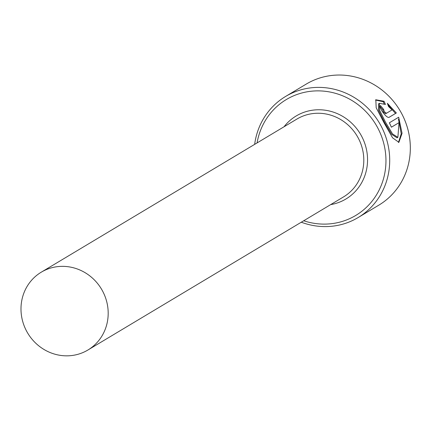 <?xml version="1.0" encoding="UTF-8"?>
<svg xmlns="http://www.w3.org/2000/svg" width="431" height="431" viewBox="0 0 431 431"><rect width="100%" height="100%" fill="white"/><g stroke="black" fill="none" stroke-linecap="round" stroke-linejoin="round"><path stroke-width="0.65" d="M397.883 137.344L397.053 137.807L391.693 134.386L384.705 122.738L378.58 110.352L378.59 103.769L379.42 103.3L379.409 109.889L385.535 122.269L392.528 133.922L397.883 137.344L399.025 122.636L391.386 127.21A70.582 66.816 -120.9 0 0 389.338 122.808L398.675 117.221L402.064 133.281L398.89 142.327L392.582 137.828L384.199 123.072L376.182 107.777L375.821 99.771L384.048 101.258L385.454 104.453L379.42 103.3M398.459 142.516L401.229 133.755L398.459 119.091M385.589 113.741L386.429 113.267L385.589 113.741L383.525 112.146L382.723 109.797L383.552 109.329L384.355 111.683L386.429 113.267L392.059 109.894L388.595 106.581L387.334 103.3L396.353 112.97L389.004 117.372M388.988 117.383L389.026 117.361C387.641 117.674 385.643 116.047 383.019 112.48C380.417 108.898 379.544 106.592 380.395 105.552A70.582 66.816 59.1 0 1 383.552 109.329M303.71 220.764A67.554 63.95 -120.9 0 0 354.304 216.287A67.554 63.95 -120.9 0 0 376.791 126.159A67.554 63.95 -120.9 0 0 287.779 98.699A67.554 63.95 -120.9 0 0 257.081 142.914M254.656 144.363A70.582 66.816 59.1 0 1 285.613 96.442A70.582 66.816 59.1 0 1 287.121 95.563A70.582 66.816 59.1 0 1 379.668 123.455A70.582 66.816 59.1 0 1 358.145 217.542A70.582 66.816 59.1 0 1 356.631 218.42A70.582 66.816 59.1 0 1 301.285 222.213M358.145 217.542L378.774 205.183A70.582 66.816 -120.9 0 0 400.291 111.101A70.582 66.816 -120.9 0 0 307.75 83.21A70.582 66.816 -120.9 0 0 306.236 84.088L285.613 96.442M86.927 350.586A45.374 42.955 -120.9 0 0 87.902 350.02A45.374 42.955 -120.9 0 0 101.738 289.54A45.374 42.955 -120.9 0 0 42.243 271.611A45.374 42.955 -120.9 0 0 41.274 272.176A45.374 42.955 -120.9 0 0 27.439 332.657A45.374 42.955 -120.9 0 0 86.927 350.586M388.837 117.442L396.353 112.97M395.518 113.439L387.965 104.889M382.723 109.797A70.582 66.816 -120.9 0 0 380.007 106.522M384.15 103.806L383.218 101.721L384.048 101.258M383.218 101.721L375.476 100.024M391.375 127.188L399.025 122.636M41.274 272.176L296.889 119.069A45.374 42.955 59.1 0 1 297.864 118.503A45.374 42.955 59.1 0 1 357.353 136.433A45.374 42.955 59.1 0 1 343.518 196.919L87.902 350.02M284.051 126.757A48.396 45.815 59.1 0 1 297.212 115.368A48.396 45.815 59.1 0 1 360.984 135.043A48.396 45.815 59.1 0 1 344.87 199.612A48.396 45.815 59.1 0 1 330.679 204.606"/></g></svg>
